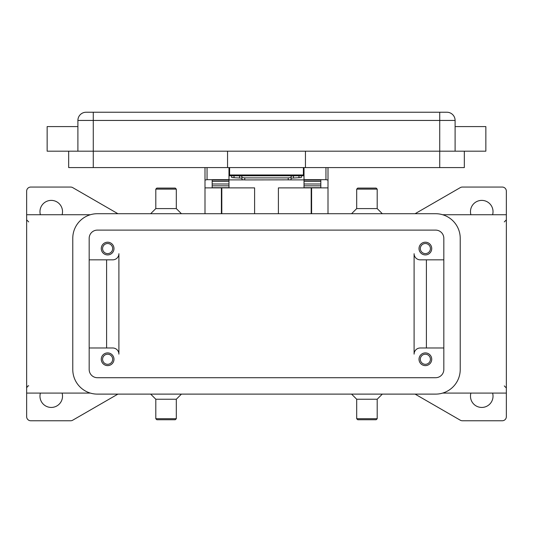 <?xml version="1.0" encoding="UTF-8"?>
<svg xmlns="http://www.w3.org/2000/svg" width="533" height="533" viewBox="0 0 533 533"><rect width="100%" height="100%" fill="white"/><g stroke="black" fill="none" stroke-linecap="round" stroke-linejoin="round"><path stroke-width="0.8" d="M293.85 175.79L291.098 176.103L291.098 178.142L300.679 177.622L301.352 177.422L301.352 175.79M244.767 179.927L244.767 177.889L241.902 177.576L241.902 179.614L244.767 179.927L290.258 179.834L291.098 179.614L291.098 177.576L288.233 177.889L288.233 179.927M231.648 175.79L231.648 177.422L232.321 177.622L241.902 178.142L241.902 176.103L239.15 175.79M304.017 167.589L304.017 179.681L325.949 179.681L328.002 180.074L328.002 167.589M204.998 167.589L204.998 180.074L207.051 179.681L228.983 179.681L228.983 167.589M431.73 359.262A6.356 6.356 0 0 1 425.374 365.618A6.356 6.356 0 0 1 419.018 359.262A6.356 6.356 0 0 1 425.374 352.906A6.356 6.356 0 0 1 431.73 359.262M420.33 359.262A5.044 5.044 0 0 0 425.374 364.305A5.044 5.044 0 0 0 430.417 359.262A5.044 5.044 0 0 0 425.374 354.218A5.044 5.044 0 0 0 420.33 359.262M113.982 248.565A6.356 6.356 0 0 1 107.626 254.921A6.356 6.356 0 0 1 101.27 248.565A6.356 6.356 0 0 1 107.626 242.209A6.356 6.356 0 0 1 113.982 248.565M102.583 248.565A5.044 5.044 0 0 0 107.626 253.608A5.044 5.044 0 0 0 112.67 248.565A5.044 5.044 0 0 0 107.626 243.521A5.044 5.044 0 0 0 102.583 248.565M431.73 248.565A6.356 6.356 0 0 1 425.374 254.921A6.356 6.356 0 0 1 419.018 248.565A6.356 6.356 0 0 1 425.374 242.209A6.356 6.356 0 0 1 431.73 248.565M420.33 248.565A5.044 5.044 0 0 0 425.374 253.608A5.044 5.044 0 0 0 430.417 248.565A5.044 5.044 0 0 0 425.374 243.521A5.044 5.044 0 0 0 420.33 248.565M113.982 359.262A6.356 6.356 0 0 1 107.626 365.618A6.356 6.356 0 0 1 101.27 359.262A6.356 6.356 0 0 1 107.626 352.906A6.356 6.356 0 0 1 113.982 359.262M102.583 359.262A5.044 5.044 0 0 0 107.626 364.305A5.044 5.044 0 0 0 112.67 359.262A5.044 5.044 0 0 0 107.626 354.218A5.044 5.044 0 0 0 102.583 359.262M77.898 126.588L47.151 126.588L47.151 151.185L485.849 151.185L485.849 126.588L455.102 126.588M455.102 151.185L455.102 120.438A8.202 8.202 0 0 0 446.901 112.236L86.099 112.236A8.202 8.202 0 0 0 77.898 120.438L77.898 151.185M366.951 189.115L377.197 189.115L376.178 188.089L357.723 188.089L356.697 189.115L366.951 189.115M351.573 213.713L356.697 208.59L377.197 208.59L377.197 189.115M351.573 394.114L356.697 399.237L356.697 418.711L377.197 418.711L377.197 399.237L382.328 394.114M356.697 418.711L357.723 419.738L376.178 419.738L377.197 418.711M356.697 399.237L377.197 399.237M181.427 213.713L176.303 208.59L176.303 189.115L155.803 189.115L155.803 208.59L150.672 213.713M176.303 189.115L175.277 188.089L156.822 188.089L155.803 189.115M176.303 208.59L155.803 208.59M166.049 418.711L155.803 418.711L156.822 419.738L175.277 419.738L176.303 418.711L166.049 418.711M181.427 394.114L176.303 399.237L155.803 399.237L155.803 418.711M414.101 354.139L414.101 253.688A6.149 6.149 0 0 0 420.251 259.837A6.149 6.149 0 0 1 414.101 253.688L414.101 354.139A6.149 6.149 0 0 1 420.251 347.989L443.822 347.989M442.65 214.739L506.35 214.739L506.35 393.087L442.65 393.087M90.35 214.739L26.65 214.739L26.65 191.16A4.097 4.097 0 0 1 30.747 187.063L70.649 187.063A4.097 4.097 0 0 1 72.701 187.609L117.906 213.713M117.906 394.114L72.701 420.211A4.097 4.097 0 0 1 70.649 420.764L30.747 420.764A4.097 4.097 0 0 1 26.65 416.659L26.65 393.087L90.35 393.087M506.35 393.087L506.35 416.659A4.097 4.097 0 0 1 502.253 420.764L462.351 420.764A4.097 4.097 0 0 1 460.299 420.211L415.094 394.114M415.094 213.713L460.299 187.609A4.097 4.097 0 0 1 462.351 187.063L502.253 187.063A4.097 4.097 0 0 1 506.35 191.16L506.35 214.739M40.401 214.739A11.273 11.273 0 0 1 51.248 200.388A11.273 11.273 0 0 1 62.095 214.739M492.599 393.087A11.273 11.273 0 0 1 481.752 407.439A11.273 11.273 0 0 1 470.905 393.087M62.095 393.087A11.273 11.273 0 0 1 51.248 407.439A11.273 11.273 0 0 1 40.401 393.087M470.905 214.739A11.273 11.273 0 0 1 481.752 200.388A11.273 11.273 0 0 1 492.599 214.739M26.65 393.087L26.65 214.739M89.178 259.837L112.749 259.837A6.149 6.149 0 0 0 118.899 253.688L118.899 354.139A6.149 6.149 0 0 0 112.749 347.989L89.178 347.989M106.6 259.837L106.6 347.989M118.899 354.139A6.149 6.149 0 0 0 112.749 347.989M426.4 259.837L426.4 347.989M420.251 259.837L443.822 259.837M68.677 151.185L68.677 167.589L464.323 167.589L464.323 151.185M305.449 151.185L305.449 167.589M227.551 151.185L227.551 167.589M229.603 167.589L229.603 175.79L303.397 175.79L303.397 167.589M241.902 176.103L241.902 177.576M244.767 177.889L288.233 177.889M291.098 177.576L291.098 176.103M435.628 213.713A24.598 24.598 0 0 1 460.226 238.311L460.226 369.516A24.598 24.598 0 0 1 435.628 394.114L97.372 394.114A24.598 24.598 0 0 1 72.774 369.516L72.774 238.311A24.598 24.598 0 0 1 97.372 213.713L435.628 213.713M435.628 230.109A8.202 8.202 0 0 1 443.822 238.311L443.822 369.516A8.202 8.202 0 0 1 435.628 377.71L97.372 377.71A8.202 8.202 0 0 1 89.178 369.516L89.178 238.311A8.202 8.202 0 0 1 97.372 230.109L435.628 230.109M278.393 213.713L278.393 187.882L328.002 187.882L328.002 213.713M204.998 213.713L204.998 187.882L254.607 187.882L254.607 213.713M328.002 187.882L328.002 180.074M221.402 213.713L221.402 187.882M311.598 187.882L311.598 213.713M204.998 180.074L204.998 187.882M212.174 187.882L212.174 180.074L228.983 180.074L228.983 179.681M304.017 179.681L304.017 180.074L320.826 180.074L320.826 187.882M320.826 187.696L304.017 187.696L304.017 181.373L320.826 181.413L320.826 180.074M320.826 181.373L304.017 181.373L304.017 180.074M304.017 179.887L289.619 179.887M243.381 179.887L228.983 179.887M212.174 187.696L228.983 187.696L228.983 181.373L212.174 181.413L212.174 183.992L228.983 183.992M228.983 180.074L228.983 181.373L212.174 181.413M212.174 181.373L212.174 180.074M320.826 181.413L320.826 183.992L304.017 183.992M229.603 171.686L228.983 171.686M304.017 171.686L303.397 171.686M86.099 112.236A8.202 8.202 0 0 0 80.303 114.642M452.697 114.642A8.202 8.202 0 0 0 446.901 112.236M93.275 112.236L93.275 120.438L439.725 120.438L439.725 112.236M439.725 167.589L439.725 120.438L455.102 120.438M77.898 120.438L93.275 120.438L93.275 167.589M303.397 174.971L229.603 174.971M298.98 175.79L298.98 177.729M221.808 187.882L221.808 213.713M311.192 213.713L311.192 187.882M207.051 179.681L207.051 167.589M325.949 167.589L325.949 179.681M304.017 185.824L320.826 185.824M212.174 185.824L228.983 185.824M234.02 177.729L234.02 175.79M239.53 175.797L239.53 177.835M293.47 177.835L293.47 175.797M377.197 208.59L382.328 213.713M155.803 399.237L150.672 394.114M504.298 221.915L506.35 219.863M28.702 221.915L26.65 219.863M28.702 385.912C28.242 385.479 27.556 386.165 26.65 387.964M504.298 385.912L506.35 387.964M176.303 399.237L176.303 418.711M356.697 208.59L356.697 189.115"/></g></svg>
